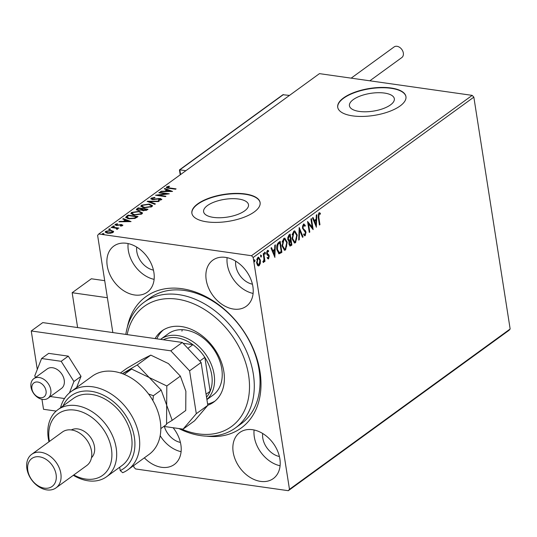 <?xml version="1.0" encoding="UTF-8"?>
<svg xmlns="http://www.w3.org/2000/svg" width="537" height="537" viewBox="0 0 537 537"><rect width="100%" height="100%" fill="white"/><g stroke="black" fill="none" stroke-linecap="round" stroke-linejoin="round"><path stroke-width="0.81" d="M127.35 327.194A81.141 58.963 54 0 1 182.016 288.711A81.141 58.963 54 0 1 259.881 370.993A81.141 58.963 54 0 1 206.517 436.151M235.374 427.976L241.133 423.794A77.69 56.459 -126 0 0 252.793 348.285A77.69 56.459 -126 0 0 184.426 290.45A77.69 56.459 -126 0 0 149.796 298.095L144.044 302.277A77.69 56.459 54 0 1 220.828 315.722A77.69 56.459 54 0 1 252.739 400.414A77.69 56.459 54 0 1 235.374 427.976A77.69 56.459 54 0 1 178.868 428.553M213.417 217.384A22.722 8.988 -8.9 0 0 237.186 214.632A22.722 8.988 -8.9 0 0 248.49 204.698A22.722 8.988 -8.9 0 0 238.67 199.039A22.722 8.988 -8.9 0 0 214.907 201.791A22.722 8.988 -8.9 0 0 203.604 211.726A22.722 8.988 -8.9 0 0 213.417 217.384M359.26 111.421A22.722 8.988 -8.9 0 0 383.022 108.669A22.722 8.988 -8.9 0 0 394.333 98.734A22.722 8.988 -8.9 0 0 384.512 93.076A22.722 8.988 -8.9 0 0 360.743 95.828A22.722 8.988 -8.9 0 0 349.439 105.762A22.722 8.988 -8.9 0 0 359.26 111.421M352.648 115.878A34.529 13.66 -8.9 0 0 388.768 111.689A34.529 13.66 -8.9 0 0 405.945 96.593A34.529 13.66 -8.9 0 0 391.023 87.994A34.529 13.66 -8.9 0 0 354.903 92.176A34.529 13.66 -8.9 0 0 337.719 107.279A34.529 13.66 -8.9 0 0 352.648 115.878M405.972 96.747A34.529 13.66 -8.9 0 0 391.07 88.303A34.529 13.66 -8.9 0 0 355.125 92.431A34.529 13.66 -8.9 0 0 337.746 107.434M206.805 221.841A34.529 13.66 -8.9 0 0 242.925 217.66A34.529 13.66 -8.9 0 0 260.109 202.556A34.529 13.66 -8.9 0 0 245.187 193.958A34.529 13.66 -8.9 0 0 209.068 198.14A34.529 13.66 -8.9 0 0 191.884 213.243A34.529 13.66 -8.9 0 0 206.805 221.841M260.13 202.718A34.529 13.66 -8.9 0 0 245.234 194.273A34.529 13.66 -8.9 0 0 209.289 198.395A34.529 13.66 -8.9 0 0 191.91 213.397M144.346 457.839A28.488 20.701 -126 0 0 161.59 467.304A28.488 20.701 -126 0 0 174.29 464.498A28.488 20.701 -126 0 0 173.102 427.734M233.595 309.07A28.488 20.701 -126 0 0 246.295 306.265A28.488 20.701 -126 0 0 250.571 278.582A28.488 20.701 -126 0 0 225.5 257.377A28.488 20.701 -126 0 0 212.806 260.177A28.488 20.701 -126 0 0 208.524 287.866A28.488 20.701 -126 0 0 233.595 309.07M134.606 294.981A28.488 20.701 -126 0 0 147.299 292.182A28.488 20.701 -126 0 0 151.582 264.493A28.488 20.701 -126 0 0 126.51 243.288A28.488 20.701 -126 0 0 113.81 246.094A28.488 20.701 -126 0 0 109.535 273.776A28.488 20.701 -126 0 0 134.606 294.981M260.579 481.387A28.488 20.701 -126 0 0 273.279 478.588A28.488 20.701 -126 0 0 277.555 450.899A28.488 20.701 -126 0 0 252.484 429.694A28.488 20.701 -126 0 0 239.791 432.493A28.488 20.701 -126 0 0 235.508 460.182A28.488 20.701 -126 0 0 260.579 481.387M260.344 263.365L259.156 265.708L258.378 265.943L257.559 265.399L256.612 262.908L257.854 257.411L258.653 257.169L260.398 260.156L260.344 263.365L259.78 263.284L258.592 265.627L259.156 265.708M263.734 253.296L264.989 261.311L264.473 261.687L264.291 260.505L263.593 262.479L263.164 262.492L263.989 259.176L263.217 253.672L263.734 253.296M263.17 262.418L263.593 262.479L263.164 262.492M268.695 257.371L268.023 258.767L268.594 258.847L267.419 258.431L267.614 257.525L268.406 257.888L268.735 256.444L267.023 254.713L266.661 253.592L267.386 250.484L268.621 250.799L268.44 251.759L267.601 251.43L267.171 253.175L268.889 254.921L269.245 256.035L268.594 258.847L268.185 258.955M267.043 257.445L268.406 257.888M267.386 250.484L267.936 250.329M267.876 251.678L267.325 251.269L267.896 251.35L267.03 251.35L266.654 252.007M278.992 253.786L276.884 249.692C276.313 246.584 276.891 244.181 278.622 242.482L280.18 241.348L281.898 252.309L279.086 253.8M288.832 241.308L287.731 239.327L288.825 235.065L290.168 234.092L291.886 245.053L290.054 246.08L288.966 244.154L289.013 241.348M299.21 227.52L303.083 236.924L302.519 237.327L299.579 230.198L299.25 239.703L298.686 240.113L299.21 227.52M310.923 219.009L311.44 218.633L313.152 229.601L308.513 223.862L309.795 232.044L309.278 232.414L307.56 221.452L312.198 227.171L310.923 219.009M318.904 212.894L320.374 213.236L320.24 214.27L319.085 214.015L318.817 217.364L319.958 224.661L319.441 225.037L318.28 217.626L318.904 212.894L319.515 212.726M472.184 95.371L319.455 73.636L98.781 233.984L251.511 255.713L472.184 95.371L473.842 97.143L510.15 328.986L508.982 330.356L288.309 490.697L135.579 468.962L133.921 467.197L133.673 465.599M473.842 97.143L253.169 257.485L289.477 489.328L510.15 328.986M316.427 227.225L312.467 217.888L313.031 217.478L314.273 220.492L316.159 219.116L316.3 215.102L316.864 214.693L316.306 227.205M303.425 224.144L305.311 225.446L304.976 226.305L303.64 225.238L302.989 227.782L303.331 228.735L305.466 230.789L305.996 232.266L305.197 235.696L303.606 234.783L303.908 233.817L305.029 234.568L305.486 232.689L302.472 228.144L303.425 224.144L304.023 223.969M303.7 225.204L303.076 225.157L302.452 226.352M305.459 233.783L304.627 235.615L305.197 235.696L304.68 235.844M303.754 234.313L305.029 234.568M297.223 235.018L295.578 242.684L294.498 243.013L292.061 238.824L293.732 231.185L294.786 230.87L297.223 235.018L296.652 234.938L296.76 235.83M287.235 242.274L285.59 249.94L284.509 250.269L282.073 246.08L283.744 238.441L284.798 238.126L287.235 242.274L286.664 242.194L286.771 243.086M274.924 257.377L270.97 248.04L271.527 247.631L272.769 250.645L274.655 249.275L274.796 245.261L275.36 244.852L274.803 257.364M264.848 254.055L265.204 254.108L264.634 253.504L264.916 252.283L265.493 252.88L265.023 254.162M260.888 256.934L261.244 256.988L260.673 256.384L260.955 255.156L261.532 255.76L261.063 257.042M254.431 261.626L254.786 261.68L254.209 261.076L254.498 259.848L255.075 260.452L254.605 261.734M112.837 332.571L97.613 235.347L98.781 233.984M112.159 231.219L113.482 231.809L113.388 231.185L113.193 232.367L110.609 233.206L107.534 233.206L105.218 232.058L105.702 231.299L111.32 230.454L113.663 231.622M116.885 229.333L115.999 228.198L111.166 227.44L111.683 227.064L118.919 228.091L117.335 228.319L117.63 229.138L116.469 229.104L116.945 228.735L117.046 229.359M117.825 228.789L117.63 229.138M116.18 224.459L116.71 225.084L117.522 225.097L121.711 224.526L122.624 225.513L120.597 226.09L120.281 225.782L121.704 225.406L120.449 224.902L116.234 225.466L115.233 224.379L117.274 223.741L117.65 224.057L116.18 224.459L116.173 225.459M121.778 225.862L121.228 224.909M114.952 224.828L115.233 224.379L115.327 225.003L116.019 224.661M122.886 225.104L122.624 225.513M126.571 216.25L128.128 215.115L138.029 216.525L137.016 217.263L135.055 218.371L128.82 218.801L125.685 217.398L126.571 216.25L126.672 216.874L128.229 215.74L128.128 215.115M138.116 207.859L148.017 209.262L147.071 209.954L143.07 210.732L141.593 209.974L138.002 210.383L136.311 209.544L138.116 207.859L138.432 208.51M147.158 201.288L159.214 201.133L158.65 201.543L149.508 201.657L155.381 203.912L154.824 204.322L147.178 201.388M158.871 192.776L159.388 192.4L169.289 193.81L158.543 195.2L165.926 196.253L165.409 196.629L155.515 195.22L166.235 193.83L158.871 192.776M167.665 187.051L169.504 187.93L176.089 188.87L175.572 189.246L168.887 188.292C166.886 188.185 166.134 187.728 166.645 186.91L169.061 186.151L169.558 186.446L167.665 187.051L167.698 188.104M166.302 187.433L166.645 186.91L166.745 187.534L167.564 187.145M172.558 191.434L160.422 191.655L160.986 191.246L164.846 191.192L166.732 189.823L164.248 188.87L164.812 188.46L172.558 191.434M152.219 198.274L152.958 199.193L160.429 198.462L161.536 199.663L158.563 200.368L158.361 199.986L160.529 199.516L159.952 198.844L152.427 199.569L150.81 198.73L151.166 198.16L154.837 197.368L154.918 197.744L152.219 198.274L152.213 199.536M161.838 199.16L161.536 199.663M160.617 200.066L160.717 199.22L160.758 200.019M149.226 204.053L152.515 205.651L151.924 206.651L144.104 207.812L140.848 206.201L141.473 205.201L149.226 204.053L149.299 204.53M139.237 211.31L142.527 212.907L141.936 213.907L134.116 215.069L130.86 213.458L131.484 212.457L139.237 211.31L139.311 211.786M131.055 221.593L118.919 221.808L119.483 221.398L123.342 221.351L125.228 219.982L122.745 219.029L123.309 218.619L131.055 221.593M114.106 226.54L114.019 225.976L114.415 226.406L113.159 226.601L112.763 226.171L114.019 225.976L114.415 226.406M113.159 226.601L112.817 226.507M110.145 229.42L110.058 228.849L110.454 229.286L109.199 229.48L108.803 229.051L110.058 228.849L110.454 229.286M109.199 229.48L108.857 229.386M103.688 234.112L103.601 233.541L103.997 233.978L102.742 234.172L102.345 233.743L103.601 233.541L103.997 233.978M102.742 234.172L102.399 234.078M164.356 426.485A18.13 13.17 -126 0 0 180.412 442.428M235.689 261.17A18.13 13.17 -126 0 0 252.424 284.194M136.7 247.08A18.13 13.17 -126 0 0 153.428 270.111M262.674 433.487A18.13 13.17 -126 0 0 279.408 456.51M253.169 257.485L251.511 255.713M288.309 490.697L289.477 489.328M254.088 429.983A28.488 20.701 -126 0 0 280.086 465.767M128.108 243.576A28.488 20.701 -126 0 0 154.112 279.361M227.104 257.659A28.488 20.701 -126 0 0 253.102 293.444M160.174 435.688A28.488 20.701 -126 0 0 181.097 451.677M169.121 186.554L169.061 186.151M161.046 191.642L160.986 191.246M164.906 191.595L164.846 191.192M165.262 191.588L166.832 190.447L166.732 189.823M164.879 189.111L164.812 188.46M164.913 189.091L171.229 191.514M166.081 191.179L170.128 191.125L167.524 190.132L166.148 191.581M170.189 191.528L170.128 191.125M159.462 192.864L159.388 192.4M166.262 193.991L167.229 194.132M158.616 195.663L158.543 195.2M157.65 195.522L158.576 195.408M166.302 194.246L166.235 193.83M150.998 199.039L151.166 198.16M151.266 198.784L152.085 198.388M154.898 197.744L154.837 197.368M153.025 199.623L152.958 199.193M154.159 199.61L154.099 199.207M158.717 198.844L158.657 198.442M160.509 198.999L160.429 198.462M160.657 199.106L161.738 199.482M148.501 201.899L149.541 201.885M154.851 204.302L149.608 202.288L149.508 201.657M150.568 204.926L152.488 205.966M140.976 206.517L141.473 205.201M141.573 205.825L142.56 205.295M144.695 207.879L144.628 207.436L150.884 206.523L151.347 205.711L148.715 204.429L142.506 205.329L142.104 206.799L142.889 207.577M150.917 207.195L151.347 205.711M150.978 207.148L150.884 206.523M142.01 206.174L144.628 207.436M142.325 209.068L143.124 209.182M146.514 209.665L147.313 209.779M136.485 209.839L136.774 208.833M136.875 209.457L138.217 208.484M141.197 210.296L142.399 209.524L142.298 208.9L138.62 208.376L137.465 209.477L138.519 210.007L141.097 209.672L142.298 208.9M137.465 209.477L137.734 210.343M146.487 209.497L146.588 210.121L146.057 210.504L145.95 209.886L146.487 209.497L143.312 209.047L142.533 209.853L142.768 210.679M143.634 210.786L143.567 210.35L145.95 209.886M142.533 209.853L143.567 210.35M141.171 210.121L141.097 209.672M138.586 210.444L138.519 210.007M140.58 212.182L142.5 213.223M130.988 213.773L131.484 212.457M131.585 213.082L132.572 212.551M134.706 215.142L134.639 214.693L140.895 213.78L141.359 212.967L138.727 211.685L132.518 212.585L132.115 214.055L132.901 214.834M140.929 214.451L141.359 212.967M140.996 214.404L140.895 213.78M132.021 213.431L134.639 214.693M136.526 216.921L137.324 217.035M125.839 217.72L126.672 216.874M135.217 218.311L136.599 217.378L136.499 216.753L128.632 215.632L126.947 217.076L127.605 218.572M134.478 218.559L134.398 218.042L136.499 216.753M129.41 218.874L129.343 218.431L134.398 218.042M126.947 217.076L129.343 218.431M119.543 221.801L119.483 221.398M123.409 221.747L123.342 221.351M123.758 221.747L125.329 220.606L125.228 219.982M123.376 219.271L123.309 218.619M123.409 219.244L129.726 221.667M124.577 221.331L128.625 221.284L126.027 220.284L124.644 221.734M128.692 221.68L128.625 221.284M121.805 226.037L121.328 225.533M117.328 224.097L117.274 223.741M116.777 225.52L116.71 225.084M117.583 225.493L117.522 225.097M118.892 225.251L118.818 224.802M120.496 224.896L120.429 224.486M122.731 225.426L121.812 225.151L121.711 224.526M112.864 226.795L114.119 226.601M111.756 227.52L111.683 227.064M116.495 228.359L117.361 228.487M117.684 229.098L117.335 228.319M108.904 229.675L110.159 229.48M105.38 232.367L105.702 231.299M105.802 231.93L106.413 231.581M111.401 230.937L111.32 230.454M108.112 233.273L108.044 232.83L112.3 232.239L112.616 231.722L110.797 230.829L106.595 231.427L106.259 231.971L106.789 233.065M112.582 232.709L112.616 231.722M112.387 232.79L112.3 232.239M106.259 231.971L108.044 232.83M102.446 234.367L103.701 234.172M319.455 213.927L318.522 213.934L318.246 217.284L319.387 224.58L319.958 224.661M319.233 212.739L320.374 213.236M319.81 213.155L319.703 213.995M318.522 213.934L319.085 214.015M312.621 217.774L313.709 220.412L314.273 220.492M316.139 219.136L316.092 220.398M314.105 221.372L315.407 224.526L315.971 224.607L316.112 220.405L314.105 221.372L314.669 221.452L315.971 224.607L315.89 226.198M316.112 220.405L314.669 221.452M310.943 218.995L312.507 228.984M309.795 232.044L309.231 231.964L307.949 223.781L308.513 223.862M307.641 221.962L311.635 227.091L312.198 227.171M303.734 223.989L305.311 225.446M302.412 227.587L302.989 227.782M302.425 227.701L302.761 228.655L303.331 228.735M302.761 228.655L305.466 230.789M304.902 230.709L305.432 232.185L305.996 232.266M305.432 232.185L305.486 232.702M299.089 228.527L302.512 236.844L303.083 236.924M299.035 230.118L299.579 230.198M298.706 239.623L299.25 239.703M296.713 238.71L295.014 242.603L295.578 242.684M295.014 242.603L294.216 242.939M294.504 230.863L296.652 234.938M294.464 232.058L293.363 232.219L292.054 234.803M291.94 237.817L294.283 241.724M292.578 238.455L294.565 241.804L295.377 241.576L296.706 235.401L294.746 232.051L293.927 232.299L292.578 238.455L292.014 238.374M293.363 232.219L293.927 232.299M289.671 234.447L291.322 244.973L291.886 245.053M291.322 244.973L289.792 245.973M287.657 238.717L288.564 240.247L290.47 239.663L289.826 235.589L289.235 236.018L288.248 238.952L289.362 240.321M289.826 235.589L288.671 235.938L287.678 237.589M288.899 243.61L290.094 244.617M288.913 243.677L290.658 244.697L289.859 244.751M290.658 244.697L291.195 244.308L290.645 240.791L290.081 240.71L289.107 241.69M289.812 240.905L290.376 240.985L289.477 243.758M287.678 238.871L288.248 238.952M288.671 235.938L289.235 236.018M286.724 245.966L285.026 249.859L285.59 249.94M285.026 249.859L284.227 250.195M284.516 238.119L286.664 242.194M284.476 239.314L283.375 239.475L282.066 242.059M281.952 245.073L284.295 248.987M282.59 245.711L284.576 249.067L285.389 248.832L286.718 242.657L284.758 239.307L283.939 239.556L282.59 245.711L282.026 245.631M283.375 239.475L283.939 239.556M279.683 241.704L281.334 252.229L281.898 252.309M281.334 252.229L278.656 253.739M276.763 248.671L278.582 252.491L279.334 252.585L281.207 251.564L279.837 242.845L277.944 244.53L277.401 249.322L279.334 252.585M279.837 242.845L279.274 242.764L277.381 244.449L276.763 246.389M276.837 249.242L277.401 249.322M277.381 244.449L277.944 244.53M271.118 247.933L272.205 250.564L272.769 250.645M274.635 249.289L274.595 250.557L273.165 251.611L274.467 254.766L274.615 250.557L272.601 251.531L273.904 254.686L274.467 254.766M274.447 254.76L274.394 256.357M272.601 251.531L273.165 251.611M267.661 250.349L268.621 250.799M268.05 250.719L267.936 251.356M267.413 253.853L266.842 253.773L266.6 253.095L267.171 253.175M266.842 253.773L268.091 254.276M267.527 254.196L268.889 254.921M268.319 254.84L268.681 255.954L269.245 256.035M268.681 255.954L268.735 256.431M264.352 252.202L265.493 252.88M264.929 252.799L264.64 254.028M263.237 253.659L264.426 261.23L264.989 261.311M263.935 260.452L264.291 260.505M263.56 261.405L263.19 262.244M260.391 255.075L261.532 255.76M260.969 255.679L260.68 256.908M258.592 265.627L258.096 265.849M258.364 257.176L259.834 260.076L260.398 260.156M259.834 260.076L259.921 260.821M258.277 258.257L257.445 258.31L256.72 259.499M256.525 262.19L258.196 264.768M257.122 262.533L258.472 264.875L259.002 264.721L259.881 260.526L258.565 258.237L258.015 258.391L257.122 262.533L256.558 262.452M257.445 258.31L258.015 258.391M253.934 259.767L255.075 260.452M254.504 260.371L254.223 261.6M77.617 327.557L72.159 292.719L91.35 278.777L104.715 280.676M72.159 292.719L107.38 297.733M46.155 392.185A8.632 6.276 -126 0 0 38.973 382.317A8.632 6.276 -126 0 0 31.804 387.539A8.632 6.276 -126 0 0 38.986 397.414A8.632 6.276 -126 0 0 46.155 392.185M30.851 385.217A12.082 8.78 54 0 1 33.791 378.692A12.082 8.78 54 0 1 44.739 379.954A12.082 8.78 54 0 1 50.941 391.721A12.082 8.78 54 0 1 48.001 398.246A12.082 8.78 54 0 1 37.06 396.984A12.082 8.78 54 0 1 30.851 385.217M179.72 170.249L179.841 169.846L179.72 170.249L179.841 169.846L185.869 170.706M179.486 169.873L282.898 94.734L289.49 95.411M351.158 78.154L394.098 46.947A6.558 4.766 54 0 1 397.024 46.303A6.558 4.766 54 0 1 402.797 51.19A6.558 4.766 54 0 1 401.81 57.566L369.825 80.805M60.768 388.909A12.082 8.78 -126 0 0 61.433 388.486A12.082 8.78 -126 0 0 61.748 373.994A12.082 8.78 -126 0 0 47.894 368.51A12.082 8.78 -126 0 0 47.222 368.932L33.791 378.692M69.448 392.862L73.925 381.498L61.184 361.307L68.28 356.145L48.686 353.359L41.591 358.515L34.737 375.92L35.637 377.35M61.184 361.307L41.591 358.515M50.371 396.528L64.514 398.535M76.61 387.553L81.027 376.336L68.28 356.145M73.925 381.498L81.027 376.336M41.96 399.32L43.524 409.295L56.157 411.087M163.832 426.412L183.07 429.15L196.3 413.698L189.588 370.832L170.806 350.822L31.253 330.967L37.281 369.449M196.3 413.698L207.812 405.328L201.1 362.468L189.588 370.832M207.812 405.328L194.582 420.786L183.07 429.15M170.806 350.822L182.318 342.458L42.772 322.603L31.253 330.967M182.318 342.458L201.1 362.468M181.144 428.875A74.234 53.948 -126 0 0 248.02 400.24A74.234 53.948 -126 0 0 201.261 307.567A74.234 53.948 -126 0 0 127.558 332.799A74.234 53.948 -126 0 0 127.175 334.611M125.819 334.417A77.69 56.459 54 0 1 126.678 329.839A77.69 56.459 54 0 1 144.044 302.277M206.913 399.575L212.994 395.158A37.979 27.602 -126 0 0 221.479 381.679A37.979 27.602 -126 0 0 205.879 340.277A37.979 27.602 -126 0 0 168.343 333.705L160.664 339.283A37.979 27.602 54 0 1 177.593 335.544A37.979 27.602 54 0 1 210.47 362.569A37.979 27.602 54 0 1 206.893 399.461M182.291 329.698A37.979 27.602 -126 0 0 181.922 331.141M163.389 329.913A44.021 31.992 -126 0 0 156.804 338.827M155.106 338.585A44.021 31.992 54 0 1 161.912 330.906A44.021 31.992 54 0 1 205.423 338.525A44.021 31.992 54 0 1 223.506 386.519A44.021 31.992 54 0 1 213.666 402.139A44.021 31.992 54 0 1 207.799 405.24M207.611 404.039A44.021 31.992 -126 0 0 215.069 401.038M206.53 397.125A36.254 26.347 -126 0 0 210.142 391.272L204.832 357.38A36.254 26.347 -126 0 0 192.911 344.68A36.254 26.347 -126 0 0 176.881 337.807A36.254 26.347 -126 0 0 163.362 339.76M187.856 348.359L192.911 344.68L183.097 343.284M206.074 394.225L210.142 391.272A36.254 26.347 -126 0 0 204.832 357.38L199.777 361.059M127.934 469.768L149.044 454.43A48.337 35.127 -126 0 0 156.301 407.449A48.337 35.127 -126 0 0 113.757 371.456A48.337 35.127 -126 0 0 92.21 376.215L71.106 391.554A48.337 35.127 54 0 1 127.94 410.006A48.337 35.127 54 0 1 127.934 469.768A48.337 35.127 54 0 1 122.698 472.701L120.228 470.6L119.697 467.21M73.791 474.956A37.979 27.602 -126 0 0 85.725 479.064A37.979 27.602 -126 0 0 111.441 449.026A37.979 27.602 -126 0 0 74.932 410.134A37.979 27.602 -126 0 0 49.438 441.441M48.974 441.776A41.436 30.112 54 0 1 57.895 409.684A41.436 30.112 54 0 1 76.361 405.61A41.436 30.112 54 0 1 112.824 436.453A41.436 30.112 54 0 1 106.601 476.728A41.436 30.112 54 0 1 88.135 480.803A41.436 30.112 54 0 1 73.334 475.292M56.049 487.851L86.752 465.545A20.715 15.056 -126 0 0 89.86 445.408A20.715 15.056 -126 0 0 71.629 429.983A20.715 15.056 -126 0 0 62.393 432.023L31.69 454.329A20.715 15.056 54 0 1 40.926 452.295A20.715 15.056 54 0 1 59.157 467.72A20.715 15.056 54 0 1 56.049 487.851A20.715 15.056 54 0 1 46.813 489.892A20.715 15.056 54 0 1 28.582 474.466A20.715 15.056 54 0 1 31.69 454.329M39.496 456.819A17.265 12.546 -126 0 0 27.81 470.472A17.265 12.546 -126 0 0 44.403 488.153A17.265 12.546 -126 0 0 56.096 474.5A17.265 12.546 -126 0 0 39.496 456.819M91.478 457.725A17.265 12.546 -126 0 0 92.706 440.978A17.265 12.546 -126 0 0 77.878 428.935A17.265 12.546 -126 0 0 71.293 429.942M106.601 476.728L121.953 465.572A41.436 30.112 -126 0 0 128.175 425.304A41.436 30.112 -126 0 0 91.713 394.453A41.436 30.112 -126 0 0 73.247 398.535L57.895 409.684M60.527 407.771A48.337 35.127 54 0 1 71.106 391.554M120.228 470.6A44.886 32.616 -126 0 0 120.335 408.315A44.886 32.616 -126 0 0 63.098 405.905M120.409 372.993L126.625 368.476L141.533 359.75L150.803 355.118L168.403 363.569L180.365 376.122L185.876 391.258L185.742 410.49L172.196 420.337L166.685 405.2L166.812 385.969L180.365 376.122M137.257 364.959L122.342 373.692L131.612 369.06L149.212 377.511L137.257 364.959L150.803 355.118M166.645 423.666L172.196 420.337M166.812 385.969L149.212 377.511L161.174 390.063L166.685 405.2L166.557 424.438L160.811 428.607M152.891 400.602L153.381 395.729L148.534 393.977M124.242 374.41L131.612 369.06M153.381 395.729L161.174 390.063M169.578 188.393L169.504 187.93M156.603 199.24L156.535 198.811M142.137 209.719L142.036 209.088M136.257 217.626L136.156 217.002M318.246 217.284L318.817 217.364M303.895 229.782L304.459 229.863M290.369 245.664L290.933 245.745M280.314 252.967L280.878 253.048M278.716 243.167L279.287 243.248M283.462 94.552L179.841 169.846L180.58 174.545M121.825 225.211L121.919 225.835M294.565 241.804L294.001 241.724M294.746 232.051L294.182 231.971M284.576 249.067L284.013 248.987M284.758 239.307L284.194 239.227M263.338 261.472L262.774 261.391M258.472 264.875L257.908 264.795M258.565 258.237L258.002 258.156M48.001 398.246L61.433 388.486M179.452 169.954L180.217 174.814"/></g></svg>
